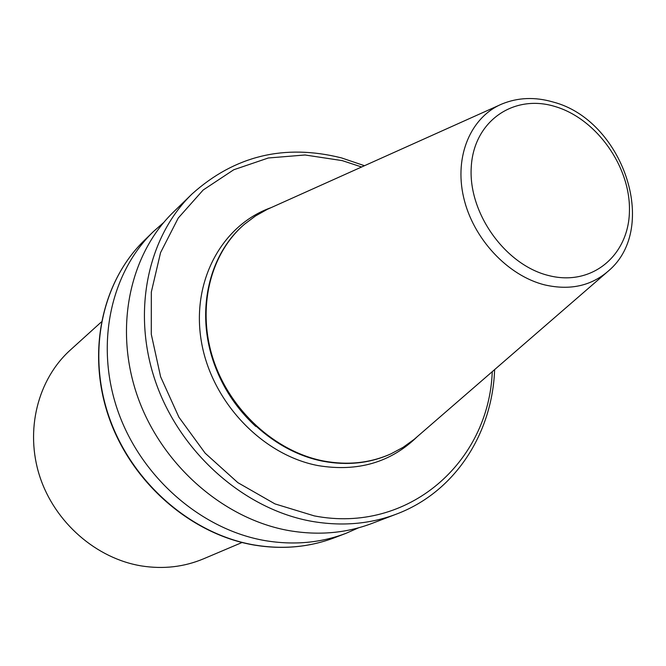 <?xml version="1.0" encoding="UTF-8"?>
<svg xmlns="http://www.w3.org/2000/svg" width="666" height="666" viewBox="0 0 666 666"><rect width="100%" height="100%" fill="white"/><g stroke="black" fill="none" stroke-linecap="round" stroke-linejoin="round"><path stroke-width="1" d="M242.049 542.507L203.505 558.832C184.124 566.949 163.553 569.33 141.8 565.983C96.387 558.699 54.729 522.485 39.752 476.373C24.759 430.244 37.762 379.395 70.271 350.091L101.307 322.003M358.616 527.797L345.87 533.383C320.646 542.923 293.781 545.346 265.276 540.65C201.748 529.836 141.558 477.863 118.165 411.788C94.747 345.687 110.231 273.351 153.297 231.676L163.736 222.469M396.387 514.119L371.994 523.418C346.203 533.183 318.673 535.606 289.419 530.685C224.201 519.38 162.146 465.592 137.887 397.402C113.595 329.187 129.296 254.778 173.335 212.171L192.041 193.972C147.111 237.421 131.219 313.753 156.335 383.941C181.41 454.104 245.205 509.59 311.979 521.37C341.933 526.498 370.071 524.084 396.387 514.119C454.936 492.124 492.39 433.566 494.622 369.605M390.751 453.929L390.467 454.062C369.755 463.32 347.327 465.725 323.193 461.28C274.833 452.014 229.479 410.714 212.804 359.732C196.095 308.733 209.59 254.121 244.031 224.625L244.264 224.425M606.385 272.735L414.144 439.369L403.096 447.336L391.034 453.804C370.304 463.07 347.868 465.476 323.726 461.03C275.341 451.748 229.953 410.423 213.27 359.407C196.545 308.375 210.048 253.729 244.497 224.226L255.444 216L267.324 209.332L499.408 105.136M417.174 436.763C390.726 462.454 357.759 472.077 318.273 465.634C262.287 455.178 211.447 401.706 201.382 341.55C191.009 281.377 221.994 225.041 270.962 207.684M548.884 275.607C592.107 286.655 629.029 255.261 629.445 210.772C630.469 166.425 596.27 118.49 554.828 106.452C513.436 93.764 473.443 121.329 471.228 167.491C468.365 213.486 505.644 265.251 548.884 275.607M553.18 102.048C622.485 119.905 659.948 227.306 608.591 270.821C591.35 285.897 570.146 290.609 544.971 284.956C507.767 275.857 472.968 238.586 463.594 197.261C454.07 155.927 470.937 116.875 502.072 103.938C518.065 97.452 535.006 96.795 552.897 101.965M361.63 166.991L342.249 160.623L305.086 154.987L268.331 157.984L233.749 169.755L203.147 190.026L178.238 218.057L160.564 252.622L151.324 292.033L151.274 334.199L160.606 376.748L178.913 417.207L205.178 453.205L237.845 482.642L274.958 503.896L314.319 515.9C408.549 534.207 489.01 461.821 492.257 371.661M254.645 545.038C282.817 549.641 309.382 547.219 334.349 537.778C309.232 547.269 282.55 549.708 254.304 545.088C191.408 534.465 132.193 483.366 109.241 418.331C86.264 353.271 101.632 281.751 144.464 240.276C101.84 281.527 86.455 352.947 109.49 418.115C132.501 483.266 191.866 534.44 254.645 545.038M255.536 426.19C235.314 407.459 220.962 384.981 212.487 358.749M364.485 165.709L341.533 157.917M345.87 533.383L334.349 537.778M255.777 426.423C235.348 407.567 220.879 384.906 212.387 358.425M391.034 453.804L390.467 454.062M244.497 224.226L244.031 224.625M153.297 231.676L144.464 240.276M341.45 157.892C284.524 143.656 234.715 155.678 192.041 193.972"/></g></svg>
